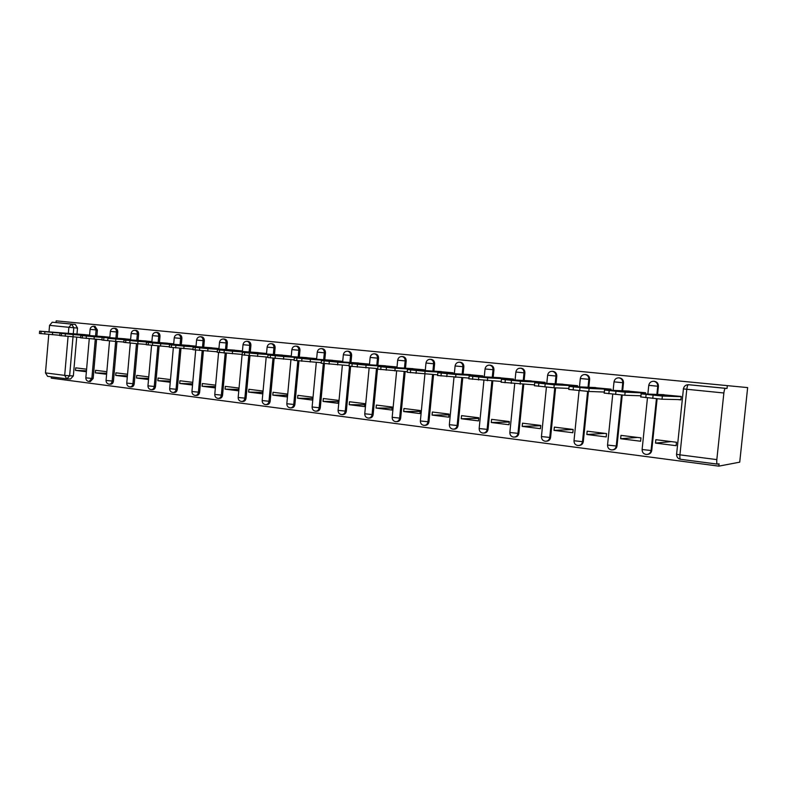 <?xml version="1.0" encoding="UTF-8"?>
<svg xmlns="http://www.w3.org/2000/svg" width="787" height="787" viewBox="0 0 787 787"><rect width="100%" height="100%" fill="white"/><g stroke="black" fill="none" stroke-linecap="round" stroke-linejoin="round"><path stroke-width="1.18" d="M96.87 336.088L97.401 330.048L95.03 326.369M117.224 338.203L117.765 332.094C117.794 330.009 117.037 328.769 115.482 328.376L115.335 328.356M138.069 340.377L138.62 334.18C138.65 332.075 137.873 330.815 136.289 330.412L136.131 330.402M159.427 342.591L159.987 336.324C160.017 334.19 159.22 332.921 157.587 332.507L157.43 332.498M181.305 344.863L181.876 338.518C181.905 336.364 181.089 335.075 179.416 334.652L179.249 334.642M203.725 347.195L204.305 340.771C204.335 338.587 203.499 337.279 201.797 336.856L201.61 336.836M226.715 349.585L227.315 343.073C227.345 340.86 226.479 339.541 224.738 339.108L224.541 339.089M250.296 352.035L250.905 345.444C250.935 343.201 250.05 341.863 248.259 341.42L248.053 341.401M274.486 354.543L275.106 347.864C275.135 345.601 274.23 344.234 272.391 343.791L272.174 343.771M299.316 357.131L299.945 350.353C299.975 348.061 299.04 346.683 297.161 346.221L296.925 346.201M324.795 359.777L325.444 352.91C325.474 350.589 324.519 349.192 322.581 348.72L322.336 348.7M350.972 362.502L351.632 355.537C351.661 353.186 350.677 351.759 348.69 351.277L348.434 351.258M377.858 365.296L378.537 358.233C378.557 355.852 377.553 354.406 375.517 353.914L375.242 353.894M405.492 368.168L406.181 361.007C406.21 358.587 405.177 357.131 403.082 356.629L402.787 356.6M433.903 371.13L434.611 363.86C434.64 361.4 433.578 359.925 431.424 359.413L431.109 359.384M463.12 374.169L463.848 366.791C463.877 364.302 462.776 362.797 460.572 362.276L460.228 362.246M493.183 377.298L493.931 369.801C493.951 367.283 492.829 365.758 490.557 365.217L490.193 365.188M524.132 380.524L524.89 372.91C524.919 370.352 523.768 368.798 521.427 368.247L521.024 368.218M556.006 383.84L556.783 376.107C556.803 373.51 555.612 371.936 553.212 371.375L552.779 371.336M588.833 387.263L589.63 379.393C589.66 376.766 588.43 375.173 585.961 374.592L585.489 374.553M622.674 390.795L623.491 382.787C623.52 380.131 622.251 378.498 619.703 377.908L619.192 377.868M657.568 394.444L658.414 386.289C658.434 383.594 657.135 381.931 654.509 381.321L653.938 381.282M51.332 376.825L51.224 378.124L718.816 466.14L739.721 462.166L747.65 387.598L56.172 320.86L747.65 387.598M49.001 331.848L49.561 325.356L52.276 322.198L75.336 324.431L77.51 328.061L76.988 334.032M76.713 337.19L73.348 375.911L69.63 375.793L66.885 378.862M47.614 376.334L45.459 372.9L48.774 334.436M56.025 322.532L56.172 320.86M716.829 459.608L723.863 392.988L686.795 389.27L679.938 454.847L716.829 459.608C716.593 462.372 716.77 463.877 717.37 464.114L719.062 463.809L718.816 466.14M727.031 388.444L688.448 384.705L727.031 388.444L727.277 386.102M725.417 388.335L725.388 388.335C724.729 388.64 724.217 390.185 723.863 392.988M677.941 399.589L680.893 399.894L681.247 396.461L660.539 394.553M655.502 443.101L676.112 445.678L676.466 442.255L655.856 439.697L655.502 443.101L671.222 441.605M620.638 438.723L640.618 441.232L640.972 437.857L620.982 435.378L620.638 438.723L637.588 437.434M645.507 393.992L645.635 392.762L625.557 390.913M586.836 434.493L606.206 436.923L606.551 433.588L587.171 431.187L586.836 434.493L604.937 433.391M610.987 390.293L611.096 389.181L591.627 387.401M554.038 430.381L572.838 432.732L573.172 429.456L554.363 427.125L554.038 430.381L573.172 429.466M577.501 386.722L577.609 385.709L558.711 383.977M522.194 426.387L540.453 428.669L540.777 425.442L522.519 423.18L522.194 426.387L540.748 425.708M545.007 383.279L545.106 382.344L526.769 380.662M491.275 422.511L509.002 424.734L509.327 421.547L491.59 419.353L491.275 422.511L509.278 422.019M513.468 379.934L513.557 379.068L495.741 377.445M461.241 418.743L478.466 420.897L478.771 417.769L461.546 415.634L461.241 418.743L478.712 418.409M482.825 376.698L482.913 375.901L465.609 374.317M432.053 415.083L448.797 417.179L449.092 414.09L432.348 412.014L432.053 415.083L449.013 414.877M453.056 373.559L453.135 372.812L436.313 371.277M403.672 411.522L419.943 413.568L420.238 410.519L403.957 408.502L403.672 411.522L420.15 411.434M424.124 370.52L424.193 369.811L407.843 368.326M376.058 408.06L391.896 410.047L392.182 407.036L376.343 405.079L376.058 408.06L392.083 408.06M395.979 367.559L396.048 366.89L380.141 365.443M349.202 404.695L364.607 406.623L364.893 403.662L349.477 401.754L349.202 404.695L364.784 404.774M368.611 364.686L368.67 364.056L353.196 362.65M323.054 401.419L338.056 403.298L338.331 400.367L323.329 398.507L323.054 401.419L338.213 401.557M341.971 361.892L342.03 361.292L326.959 359.925M297.594 398.222L312.193 400.052L312.469 397.169L297.86 395.359L297.594 398.222L312.35 398.419M316.04 359.177L316.089 358.597L301.421 357.278M272.794 395.113L287.019 396.894L287.285 394.051L273.05 392.28L272.794 395.113L287.166 395.359M290.777 356.531L290.826 355.98L276.542 354.691M248.623 392.083L262.484 393.825L262.75 391.011L248.879 389.29L248.623 392.083L262.622 392.369M266.173 353.953L266.222 353.432L252.293 352.183M225.062 389.132L238.579 390.824L238.835 388.05L225.318 386.368L225.062 389.132L238.707 389.457M242.199 351.445L242.239 350.943L228.663 349.723M218.865 348.523L205.623 347.333M215.53 385.158L202.348 383.525L202.102 386.25L215.392 386.604M196.042 346.152L183.155 345.001M192.776 382.344L179.938 380.751L179.692 383.446L192.638 383.82M173.701 343.84L161.237 342.729M170.494 379.58L158.079 378.045L157.833 380.701L170.356 381.095M151.901 341.578L139.84 340.505M148.763 376.884L136.741 375.399L136.505 378.026L148.625 378.439M130.632 339.374L118.945 338.341M127.543 374.258L115.905 372.822L115.679 375.419L127.405 375.832M109.855 337.22L98.552 336.226M106.825 371.7L95.571 370.303L95.345 372.871L106.688 373.294M96.585 339.325L93.161 378.468L91.863 378.429L89.059 381.518C86.964 381.183 85.891 379.954 85.842 377.839L91.863 378.429L95.286 339.227M116.938 341.519L113.446 381.075L112.157 381.046C111.823 383.072 110.878 384.115 109.295 384.164C107.18 383.83 106.097 382.59 106.058 380.446L112.157 381.046L115.65 341.42L101.926 340.033M146.293 344.381L137.784 343.762L134.223 383.761L132.944 383.722C132.61 385.778 131.636 386.83 130.022 386.879C127.888 386.535 126.796 385.286 126.756 383.112L132.944 383.722L136.495 343.663M159.112 346.064L155.501 386.496L154.242 386.466C153.898 388.552 152.894 389.614 151.242 389.663C149.097 389.309 147.995 388.04 147.956 385.846L154.242 386.466L157.862 345.955M180.98 348.405L177.301 389.309L176.062 389.28C175.708 391.385 174.684 392.457 172.992 392.506C170.818 392.162 169.717 390.873 169.677 388.64L176.062 389.28L179.741 348.297M203.4 350.805L199.652 392.182L198.422 392.162C198.068 394.287 197.016 395.379 195.284 395.428C193.09 395.074 191.979 393.766 191.949 391.513L198.422 392.162L202.18 350.687M226.381 353.255L222.564 395.133L221.354 395.113C220.98 397.268 219.917 398.37 218.137 398.419C215.923 398.065 214.802 396.737 214.772 394.454L221.354 395.113L225.18 353.137M249.951 355.754L246.056 398.163L244.865 398.143C244.491 400.327 243.399 401.439 241.57 401.488C239.337 401.124 238.205 399.786 238.176 397.474L244.865 398.143L248.771 355.635M274.142 358.321L270.157 401.262L268.987 401.252C268.613 403.465 267.482 404.587 265.622 404.636C263.36 404.272 262.219 402.914 262.179 400.563L268.987 401.252L272.981 358.193M298.952 360.948L294.889 404.449L293.748 404.449C293.354 406.682 292.203 407.823 290.295 407.863C288.012 407.499 286.852 406.122 286.822 403.741L293.748 404.449L297.82 360.82M324.431 363.643L320.289 407.725L319.168 407.725C318.765 409.988 317.584 411.139 315.626 411.178C313.315 410.804 312.144 409.417 312.114 407.007L319.168 407.725L323.329 363.525M350.599 366.408L346.359 411.08L345.267 411.089C344.863 413.382 343.653 414.542 341.637 414.582C339.295 414.208 338.115 412.801 338.085 410.352L345.267 411.089L349.517 366.27M377.485 369.162L373.146 414.533L372.084 414.542C371.671 416.864 370.421 418.045 368.355 418.084C365.994 417.7 364.794 416.274 364.765 413.785L372.084 414.542L376.491 368.532M405.167 371.553L400.681 418.074L399.648 418.094C399.216 420.445 397.947 421.635 395.822 421.675C393.421 421.291 392.211 419.845 392.182 417.317L399.648 418.094L404.144 371.494M433.568 374.612L428.984 421.724L427.98 421.743C427.548 424.124 426.239 425.334 424.055 425.373C421.625 424.98 420.396 423.514 420.366 420.956L427.98 421.743L432.575 374.553M462.766 377.76L458.083 425.472L457.129 425.501C456.676 427.912 455.329 429.131 453.096 429.171C450.626 428.777 449.377 427.282 449.347 424.685L457.129 425.501L461.812 377.711M492.819 381.006L488.038 429.328L487.114 429.368C486.651 431.807 485.274 433.047 482.972 433.086C480.454 432.683 479.194 431.168 479.165 428.531L487.114 429.368L491.905 380.967M523.749 384.371L518.859 433.303L517.974 433.352C517.502 435.821 516.085 437.07 513.724 437.11C511.166 436.706 509.878 435.162 509.848 432.486L517.974 433.352L522.873 384.331M555.602 387.843L550.605 437.395L549.759 437.444C549.277 439.953 547.821 441.222 545.381 441.251C542.784 440.848 541.476 439.274 541.446 436.559L549.759 437.444L554.766 387.804M588.41 391.444L583.305 441.605L582.508 441.664C582.016 444.202 580.511 445.491 578.012 445.521C575.356 445.108 574.018 443.514 573.998 440.75L582.508 441.664L587.623 391.385M622.232 395.084L617.008 445.944L616.26 446.013C615.749 448.59 614.214 449.889 611.637 449.928C608.931 449.505 607.564 447.882 607.534 445.068L616.26 446.013L621.494 395.025M657.106 398.822L651.754 450.42L651.065 450.498C650.544 453.105 648.96 454.433 646.304 454.463C643.54 454.03 642.143 452.387 642.113 449.525L651.065 450.498L656.427 398.753M89.58 335.114L78.631 334.16M86.6 369.192L75.7 367.844L75.483 370.372L86.462 370.815M75.483 370.372L86.383 371.739M95.345 372.871L106.599 374.278M115.679 375.419L127.307 376.875M136.505 378.026L148.527 379.531M157.833 380.701L170.258 382.256M179.692 383.446L192.53 385.05M202.102 386.25L215.274 387.902M89.315 381.528L90.367 381.557L93.161 378.468M109.57 384.174L110.593 384.204C112.167 384.154 113.121 383.112 113.446 381.075M130.308 386.889L131.301 386.909C132.914 386.86 133.888 385.807 134.223 383.761M151.557 389.663L152.511 389.683C154.163 389.634 155.157 388.571 155.501 386.496M173.327 392.516L174.242 392.526C175.934 392.487 176.957 391.405 177.301 389.309M195.638 395.428L196.514 395.438C198.245 395.399 199.288 394.307 199.652 392.182M218.52 398.419L219.347 398.429C221.127 398.389 222.19 397.287 222.564 395.133M241.993 401.488L242.77 401.498C244.58 401.449 245.682 400.337 246.056 398.163M266.065 404.636L266.783 404.636C268.652 404.597 269.774 403.465 270.157 401.262M290.777 407.863L291.436 407.863C293.354 407.823 294.505 406.682 294.889 404.449M316.148 411.178L316.748 411.168C318.705 411.129 319.886 409.978 320.289 407.725M342.207 414.582L342.729 414.572C344.745 414.533 345.955 413.372 346.359 411.08M368.985 418.074L369.428 418.064C371.494 418.025 372.733 416.844 373.146 414.533M396.51 421.665L396.855 421.655C398.979 421.616 400.249 420.425 400.681 418.074M424.813 425.354L425.059 425.344C427.233 425.305 428.541 424.095 428.984 421.724M453.932 429.141L454.06 429.141C456.303 429.102 457.64 427.882 458.083 425.472M483.907 433.037C486.199 432.998 487.576 431.768 488.038 429.328M514.688 437.06C517.02 436.982 518.407 435.732 518.859 433.303M546.404 441.202C548.755 441.084 550.152 439.815 550.605 437.395M579.084 445.472C581.455 445.304 582.862 444.016 583.305 441.605M612.788 449.859C615.159 449.643 616.565 448.334 617.008 445.944M647.553 454.384C649.934 454.109 651.331 452.781 651.754 450.42M70.545 378.96L73.348 375.911M680.912 399.658L662.034 399.206L640.648 396.943M655.905 394.71L648.311 394.435L666.943 395.861L655.905 394.71L655.846 395.241M664.09 394.68L640.972 393.834L662.359 396.058L662.034 399.206M681.227 396.678L662.359 396.058M640.962 395.782L624.819 395.271L604.131 393.077M619.999 390.972L611.804 390.627L622.674 391.759L630.702 392.083L619.999 390.972L619.949 391.493M629.374 391.08L604.446 390.018L625.134 392.182L624.819 395.271M645.606 392.988L625.134 392.182M604.337 392.044L588.804 391.464L568.775 389.437L569.08 386.407L589.119 388.414L588.804 391.464M585.213 387.352L576.458 386.938L586.984 388.04L595.582 388.434L585.213 387.352L585.164 387.863M595.7 387.588L569.08 386.407M611.076 389.398L589.119 388.414M568.873 388.414L553.93 387.775L534.442 385.719M551.49 383.84L542.213 383.367L552.415 384.44L561.544 384.892L551.49 383.84L551.441 384.341M563.02 384.204L534.816 382.748L554.235 384.774L553.93 387.775M577.589 385.925L554.235 384.774M534.521 384.873L501.152 382.207M518.79 380.436L509.022 379.914L528.539 381.459L518.79 380.436L518.741 380.928M531.284 380.908L501.624 379.285L520.433 381.252L520.138 384.204M545.086 382.551L520.433 381.252M501.23 381.439L468.885 378.793M487.064 377.14L476.833 376.55L487.015 377.583M500.473 377.721L469.16 375.989L487.674 377.829L487.389 380.731M513.527 379.285L487.674 377.829M468.954 378.094L437.572 375.488M456.263 373.933L445.609 373.294L456.224 374.346M470.518 374.612L437.838 372.713L455.899 374.514L455.624 377.376M482.884 376.097L455.899 374.514M437.631 374.838L407.184 372.281M426.347 370.825L415.3 370.136L426.308 371.198M441.409 371.592L407.45 369.546L425.078 371.297L424.803 374.12M453.115 373.008L425.078 371.297M407.243 371.68L377.681 369.162M397.287 367.795L385.876 367.067L397.258 368.149M413.106 368.66L377.937 366.467L395.153 368.178L394.887 370.952M424.173 370.008L395.153 368.178M377.73 368.601L349.025 366.132M369.044 364.853L357.278 364.086L369.014 365.188M385.561 365.807L349.271 363.476L366.093 365.148L365.837 367.883M396.028 367.086L366.093 365.148M349.074 365.611L321.175 363.191M341.578 362L329.497 361.184L341.548 362.305M358.754 363.023L321.421 360.564L337.859 362.197L337.613 364.893M368.65 364.243L337.859 362.197M321.214 362.709L294.092 360.338M314.859 359.216L302.483 358.37L314.839 359.502M332.665 360.318L294.338 357.741L310.422 359.334L310.176 361.99M342.011 361.479L310.422 359.334M294.141 359.875L267.767 357.554M288.868 356.511L276.207 355.635L288.839 356.777M307.245 357.682L268.003 354.996L283.743 356.55L283.507 359.177M316.069 358.793L283.743 356.55M267.806 357.121L242.14 354.848M263.556 353.884L250.65 352.97L263.537 354.13M282.484 355.114L242.376 352.32L257.802 353.845L257.556 356.432M290.816 356.167L257.802 353.845M242.18 354.435L217.212 352.212M238.923 351.317L225.771 350.372L238.894 351.553M258.352 352.615L217.438 349.713L232.549 351.209L232.313 353.757M266.203 353.619L232.549 351.209M217.251 351.819L192.933 349.694L193.159 347.185L207.965 348.641L207.738 351.159M214.92 348.818L201.541 347.844L214.89 349.044M234.831 350.176L193.159 347.185M242.229 351.13L207.965 348.641M192.972 349.28L169.294 347.156M191.526 346.388L177.941 345.385L191.507 346.595M211.89 347.795L169.51 344.716L184.04 346.142L183.814 348.631M218.845 348.7L184.04 346.142M169.323 346.801L146.254 344.716M168.723 344.017L154.95 342.984L168.703 344.214M189.51 345.473L146.471 342.315L160.725 343.712L160.499 346.162M196.032 346.339L160.725 343.712M167.661 343.211L124.021 339.964L138 341.342L137.784 343.762L123.805 342.345M146.49 341.696L132.531 340.643L146.49 341.696M173.691 344.017L138 341.342M123.834 342.02L115.65 341.42L115.856 339.03L107.908 338.312L107.701 340.702M124.808 339.443L110.682 338.371L124.789 339.62M146.352 341.007L107.908 338.312M151.891 341.765L115.856 339.03M101.946 339.718L80.579 337.78M103.648 337.239L89.374 336.147L103.628 337.416M125.536 338.843L80.786 335.459L94.263 336.777L94.056 339.138M130.612 339.551L94.263 336.777M80.608 337.475L59.753 335.577M82.999 335.095L68.577 333.973L82.979 335.252M105.202 336.738L59.96 333.285L73.211 334.583L69.63 375.793L64.691 375.379L68.066 336.492M109.846 337.407L73.211 334.583M59.782 335.292L39.439 333.462L39.635 331.16L52.66 332.439L52.463 334.741M62.832 332.99L48.282 331.858L62.822 333.147M85.35 334.682L39.635 331.16M89.561 335.301L52.66 332.439M93.82 326.261L96.103 329.94L95.571 335.99M97.401 330.048L90.082 329.369L89.541 335.528M114.145 328.258L114.194 328.258C115.748 328.661 116.506 329.901 116.476 331.986L115.935 338.105M117.765 332.094L110.377 331.396M134.951 330.304L135.01 330.304C136.594 330.707 137.381 331.966 137.351 334.082L136.8 340.279M138.62 334.18L131.154 333.491L130.593 339.807M156.279 332.389L156.328 332.399C157.961 332.812 158.758 334.082 158.728 336.226L158.167 342.493M159.987 336.324L152.432 335.626L151.861 342.02M178.118 334.544L178.177 334.544C179.839 334.967 180.666 336.256 180.636 338.42L180.066 344.775M181.876 338.518L174.242 337.81L173.661 344.293M200.311 336.728L200.567 336.747C202.279 337.17 203.115 338.479 203.085 340.673L202.505 347.106M204.305 340.771L196.593 340.053L196.002 346.624M223.252 338.981L223.528 339C225.279 339.433 226.135 340.761 226.105 342.975L225.515 349.497M227.315 343.073L219.514 342.345L218.904 349.015M246.764 341.292L247.069 341.312C248.869 341.755 249.745 343.102 249.725 345.345L249.115 351.946M250.905 345.444L243.016 344.706L242.396 351.464M270.895 343.663L271.23 343.683C273.069 344.135 273.974 345.503 273.945 347.775L273.325 354.465M275.106 347.864L267.127 347.126L266.488 353.983M295.646 346.103L296.02 346.123C297.909 346.585 298.834 347.962 298.804 350.264L298.175 357.052M299.945 350.353L291.869 349.585M321.047 348.602L321.47 348.621C323.408 349.094 324.362 350.49 324.333 352.822L323.683 359.698M325.444 352.91L317.269 352.143L316.6 359.216M347.126 351.169L347.608 351.189C349.595 351.671 350.569 353.097 350.549 355.449L349.89 362.423M351.632 355.537L343.348 354.76L342.67 361.941M373.904 353.806L374.455 353.825C376.501 354.317 377.504 355.763 377.475 358.154L376.806 365.227M378.537 358.233L370.146 357.446L369.447 364.745M401.409 356.521L402.059 356.541C404.154 357.042 405.187 358.508 405.157 360.928L404.469 368.1M406.181 361.007L397.671 360.21L396.963 367.627M429.643 359.315L430.43 359.325C432.584 359.846 433.647 361.331 433.617 363.781L432.909 371.061M434.611 363.86L425.983 363.023M458.624 362.207L459.608 362.197C461.821 362.718 462.913 364.224 462.894 366.712L462.166 374.11M463.848 366.791L455.093 365.965L454.345 373.638M488.333 365.207L489.632 365.148C491.914 365.68 493.036 367.214 493.016 369.733L492.268 377.248M493.931 369.801L485.048 368.965L484.271 376.786M518.663 368.405L520.541 368.178C522.883 368.729 524.044 370.284 524.014 372.841L523.257 380.475M524.89 372.91L515.869 372.054L515.082 380.023M552.238 371.287L552.376 371.307C554.786 371.877 555.976 373.451 555.947 376.048L555.169 383.8M556.783 376.107L547.614 375.212M585.026 374.514L585.164 374.533C587.643 375.114 588.873 376.717 588.843 379.344L588.046 387.224M589.63 379.393L580.314 378.517L579.468 386.82M618.808 377.829L618.966 377.849C621.514 378.449 622.783 380.072 622.753 382.748L621.937 390.765M623.491 382.787L614.017 381.862M653.653 381.252L653.82 381.272C656.447 381.882 657.755 383.544 657.725 386.25L656.879 394.415M658.414 386.289L648.763 385.345M77.51 328.061L73.801 327.746L73.28 333.737M68.341 333.354L68.862 327.294L49.561 325.356M45.459 372.9L64.691 375.379L66.728 378.842M607.554 444.881L612.758 394.149M642.133 449.328L647.465 397.828M574.018 440.572L579.084 390.588M541.466 436.382L546.414 387.125M509.868 432.319L514.708 383.751M479.175 428.374L483.907 380.465M449.357 424.547L453.991 377.258M420.376 420.819L424.911 374.12M392.192 417.189L396.628 371.051M364.774 413.667L369.123 368.08M338.095 410.234L342.365 365.198M312.124 406.889L316.305 362.384M286.832 403.642L290.924 359.659M262.189 400.465L266.213 357.013M238.186 397.376L242.121 354.435M214.772 394.366L218.599 352.438M191.949 391.434L195.697 350.018M169.687 388.562L173.356 347.657M147.966 385.768L151.566 345.345M126.766 383.043L130.298 343.093M106.068 380.377L109.541 340.889M85.852 377.77L89.265 338.735M717.262 464.094L680.598 459.303L717.291 464.114M75.286 324.421L71.568 324.096L73.801 327.746L68.862 327.294L71.568 324.096L52.276 322.198M676.456 454.089L676.594 454.276C676.594 457.06 677.932 458.732 680.598 459.303C679.938 459.047 679.722 457.562 679.938 454.847L676.594 454.276L683.421 388.906L686.795 389.27C687.149 386.515 687.69 384.991 688.409 384.705L688.448 384.705C685.664 384.764 684.001 386.161 683.421 388.906L683.273 388.867M646.107 394.503L645.783 397.642M653.102 395.231L652.777 398.389M609.177 390.647L608.863 393.736M615.955 391.355L615.641 394.454M573.448 386.919L573.133 389.958M579.999 387.607L579.694 390.647M538.839 383.308L538.534 386.299M545.184 383.967L544.889 386.968M505.313 379.806L505.018 382.748M511.461 380.446L511.166 383.397M472.81 376.412L472.525 379.314M478.771 377.032L478.486 379.944M441.281 373.117L441.005 375.979M447.075 373.727L446.79 376.589M410.696 369.92L410.43 372.743M416.313 370.51L416.038 373.333M381.006 366.821L380.741 369.595M386.466 367.391L386.201 370.175M352.183 363.81L351.917 366.545M357.475 364.371L357.209 367.106M324.165 360.889L323.91 363.584M329.31 361.43L329.055 364.125M296.945 358.046L296.689 360.702M301.942 358.567L301.696 361.233M270.472 355.281L270.226 357.908M275.332 355.793L275.096 358.419M244.718 352.596L244.482 355.183M249.449 353.088L249.213 355.685M219.662 349.979L219.435 352.527M224.275 350.461L224.039 353.019M195.274 347.431L195.048 349.949M199.76 347.893L199.534 350.422M171.527 344.952L171.3 347.431M175.895 345.404L175.668 347.893M148.389 342.532L148.172 344.991M152.639 342.975L152.422 345.434M125.841 340.181L125.625 342.601M129.993 340.614L129.776 343.043M103.864 337.889L103.658 340.279M82.438 335.646L82.232 338.007M86.383 336.059L86.176 338.43M61.534 333.462L61.337 335.793M65.38 333.865L65.183 336.206M41.14 331.337L40.944 333.639M44.898 331.73L44.702 334.032M95.178 326.379L93.869 326.261C91.745 326.261 90.485 327.294 90.082 329.369M115.482 328.376L114.194 328.258C112.059 328.258 110.78 329.3 110.367 331.406L109.826 337.643M136.289 330.412L135.01 330.304C132.855 330.294 131.567 331.357 131.154 333.491M157.587 332.507L156.328 332.399C154.154 332.389 152.855 333.472 152.432 335.626M179.416 334.652L178.177 334.544C175.983 334.544 174.675 335.626 174.242 337.81M201.797 336.856L200.567 336.747C198.354 336.738 197.025 337.839 196.593 340.053M224.738 339.108L223.528 339C221.295 338.99 219.957 340.112 219.514 342.345M248.259 341.42L247.069 341.312C244.816 341.302 243.458 342.434 243.016 344.706M272.391 343.791L271.23 343.683C268.947 343.673 267.58 344.824 267.127 347.126M297.161 346.221L296.02 346.123C293.708 346.113 292.331 347.274 291.869 349.605L291.22 356.56M322.581 348.72L321.47 348.621C319.138 348.611 317.732 349.782 317.269 352.143M348.69 351.277L347.608 351.189C345.247 351.179 343.83 352.369 343.348 354.76M375.517 353.914L374.455 353.825C372.064 353.816 370.628 355.016 370.146 357.446M403.082 356.629L402.059 356.541C399.629 356.521 398.173 357.751 397.671 360.21M431.424 359.413L430.43 359.325C427.971 359.305 426.495 360.544 425.983 363.043L425.255 370.588M460.572 362.276L459.608 362.197C457.119 362.168 455.614 363.427 455.093 365.965M490.557 365.217L489.632 365.148C487.104 365.119 485.579 366.398 485.048 368.965M521.427 368.247L520.541 368.178C517.974 368.149 516.41 369.447 515.869 372.054M553.212 371.375L552.376 371.307C549.759 371.277 548.165 372.585 547.614 375.242L546.798 383.367M585.961 374.592L585.164 374.533C582.498 374.494 580.875 375.822 580.314 378.517M619.703 377.908L618.966 377.849C616.241 377.809 614.588 379.157 614.008 381.902L613.142 390.391M654.509 381.321L653.82 381.272C651.036 381.223 649.354 382.59 648.754 385.384L647.858 394.08M70.614 378.97L67.131 378.862M75.336 324.431L52.217 322.198M47.525 376.324L66.57 378.822M725.388 388.335L688.409 384.705M641.159 393.933L640.834 397.061M604.534 390.116L604.219 393.185M534.727 382.826L534.432 385.807M501.437 379.354L501.142 382.285M469.16 375.989L468.875 378.872M437.838 372.713L437.562 375.566M407.45 369.546L407.174 372.349M377.937 366.467L377.671 369.231M349.271 363.476L349.015 366.201M321.421 360.564L321.165 363.26M294.338 357.741L294.092 360.397M268.003 354.996L267.757 357.613M242.376 352.32L242.14 354.898M217.438 349.713L217.212 352.261M169.51 344.716L169.294 347.195M146.471 342.315L146.254 344.755M124.021 339.964L123.805 342.384M102.133 337.682L101.916 340.073M80.786 335.459L80.579 337.81M59.96 333.285L59.753 335.606"/></g></svg>
